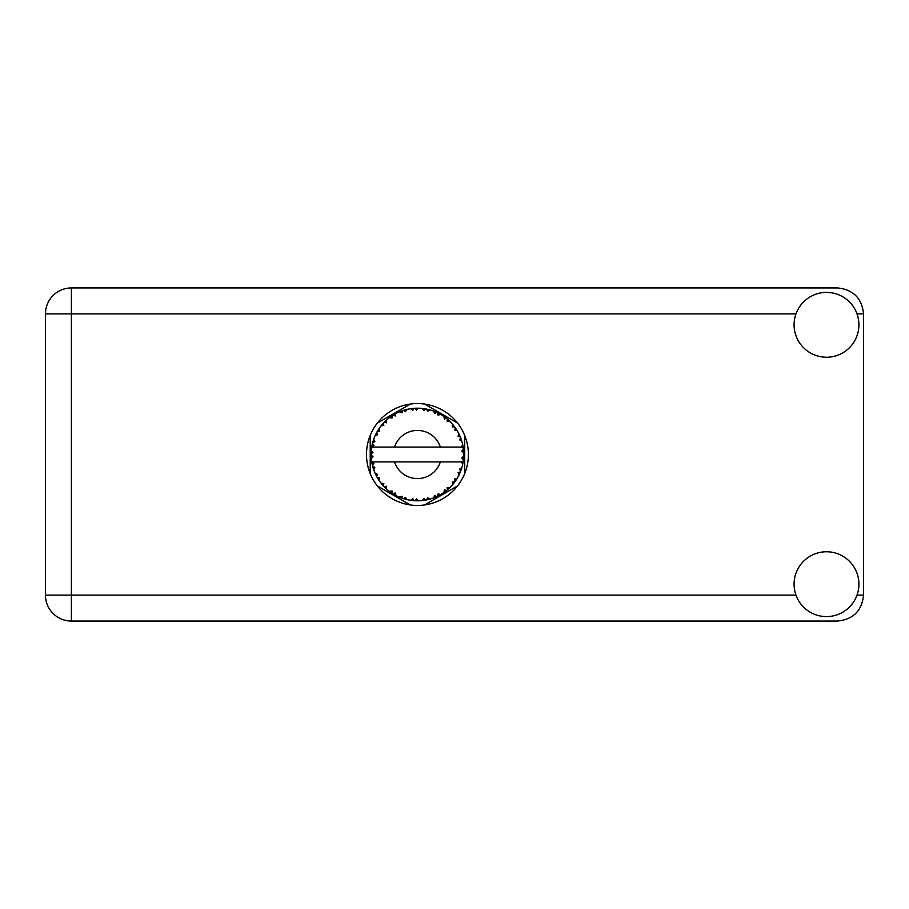 <?xml version="1.0" encoding="UTF-8"?>
<svg xmlns="http://www.w3.org/2000/svg" width="909" height="909" viewBox="0 0 909 909"><rect width="100%" height="100%" fill="white"/><g stroke="black" fill="none" stroke-linecap="round" stroke-linejoin="round"><path stroke-width="1.36" d="M457.591 423.128L424.548 404.05M464.692 473.578L464.692 435.422M424.548 504.949L457.591 485.872M377.315 485.872L410.345 504.949M370.213 435.422L370.213 473.578M410.345 404.05L377.315 423.128M429.923 499.098L430.127 499.041A46.314 46.314 0 0 0 433.366 497.996L436.729 496.609A46.314 46.314 0 0 0 437.604 496.2L440.808 494.485A46.314 46.314 0 0 0 443.683 492.667L446.592 490.496A46.314 46.314 0 0 0 447.342 489.871L450.023 487.429A46.314 46.314 0 0 0 452.352 484.94L454.636 482.111A46.314 46.314 0 0 0 455.204 481.327L457.182 478.293A46.314 46.314 0 0 0 458.829 475.305L460.329 471.998A46.314 46.314 0 0 0 460.681 471.101L461.852 467.658A46.314 46.314 0 0 0 462.704 464.363L463.34 460.783A46.314 46.314 0 0 0 463.454 459.829L463.726 456.204A46.314 46.314 0 0 0 463.726 452.796L463.726 452.546M463.613 458.261L463.704 456.841M463.692 457.079L463.726 456.352M372.19 444.649L371.974 445.717M372.167 444.785L371.804 446.671M376.065 433.695L375.587 434.684M376.042 433.752L375.178 435.559M382.541 424.06L381.973 424.719M391.245 416.311L390.495 416.833M390.518 416.822L389.472 417.595M405.812 409.675L403.596 410.3A46.314 46.314 0 0 0 402.676 410.607L401.869 410.891M401.517 411.016L400.71 411.311M400.085 411.561L399.278 411.902L402.017 412.8L402.676 410.607L399.358 411.925M415.777 408.221L415.027 408.255A46.314 46.314 0 0 0 414.061 408.311L413.97 408.311M412.834 408.414L411.516 408.573M411.447 408.573L410.788 408.664M427.344 409.255L426.605 409.095A46.314 46.314 0 0 0 425.651 408.914L425.56 408.902M424.719 408.755L423.355 408.561M424.378 408.709L422.242 408.436M439.649 413.856L437.604 412.8A46.314 46.314 0 0 0 436.729 412.391L436.65 412.356M436.093 412.107L435.195 411.72M446.046 418.072L445.274 417.481M444.967 417.242L444.376 416.822M455.636 428.298L455.204 427.673A46.314 46.314 0 0 0 454.636 426.889L454.58 426.81M453.886 425.912L453.046 424.878M459.852 435.877L459.409 434.888M459.25 434.57L458.943 433.934M463.158 447.046L462.965 445.944M462.874 445.501L462.726 444.774M463.726 456.204L461.783 457.875L463.454 459.829L463.613 458.295M463.579 458.602L463.67 457.511M461.852 467.658L459.409 469.192L460.715 471.01M461.033 470.18L461.465 468.908M457.182 478.293L454.443 479.168L455.25 481.259M455.898 480.327L456.5 479.407M456.352 479.622L457.011 478.588M440.808 494.485L437.99 493.939L437.683 496.155M439.445 495.257L440.513 494.666M431.764 498.552L433.138 498.075M418.345 500.802L418.651 500.802A46.314 46.314 0 0 0 422.049 500.586L425.651 500.086A46.314 46.314 0 0 0 426.605 499.905L426.696 499.882M427.798 499.643L428.469 499.484M413.288 500.632L414.061 500.689A46.314 46.314 0 0 0 415.027 500.745L415.879 500.791M416.129 500.791L418.299 500.802M399.358 497.075L402.676 498.393A46.314 46.314 0 0 0 403.596 498.7L403.687 498.723M404.835 499.064L406.05 499.393M395.347 495.2L395.96 495.53M378.178 479.054L378.803 480.032M373.042 467.669L373.542 469.226M371.167 456.204L371.236 457.545M462.749 464.124L461.34 461.908L440.365 461.908A24.088 24.088 0 0 1 394.529 461.908L371.736 461.908A46.314 46.314 0 0 0 371.747 461.988L371.781 462.215M372.304 464.84L372.474 465.544L373.974 463.817L371.747 461.988L372.474 465.544A46.314 46.314 0 0 0 372.713 466.487L373.792 469.953A46.314 46.314 0 0 0 375.042 473.123L375.144 473.35M375.462 474.055L376.633 476.384L377.655 474.328L375.303 473.714M381.689 483.94L382.291 484.645M382.371 484.747L381.882 484.156M376.019 475.202L376.633 476.384A46.314 46.314 0 0 0 377.099 477.236L377.11 477.27M377.746 478.35L378.099 478.918M401.948 498.143L402.676 498.393L402.017 496.2L399.278 497.098L400.983 497.791M405.425 497.303L403.596 498.7L407.107 499.643L405.425 497.303M407.05 499.575L407.107 499.643A46.314 46.314 0 0 0 410.448 500.28L410.698 500.325M410.448 500.28L414.061 500.689L412.868 498.723L410.448 500.28L411.425 500.416M418.651 500.802L416.447 498.95L415.027 500.745L418.594 500.745M424.333 500.302L425.651 500.086L424.014 498.473L422.299 500.564M430.127 499.041L427.537 497.802L426.639 499.893M435.513 497.143L436.729 496.609L434.741 495.462L433.604 497.905M445.546 491.314L446.592 490.496L444.387 489.871L443.887 492.53M450.023 487.429L447.148 487.588L447.433 489.792M453.818 483.168L454.636 482.111L452.341 482.065L452.512 484.758M459.806 473.225L460.329 471.998L458.091 472.521L458.943 475.077M373.792 469.953L374.86 467.283L372.747 466.601M377.099 477.236L379.008 480.327L379.383 477.475L377.292 477.589M379.019 480.247L379.008 480.327A46.314 46.314 0 0 0 381.007 483.077L383.359 485.849L383.837 483.611L381.007 483.077L383.359 485.849A46.314 46.314 0 0 0 384.018 486.554L384.041 486.576M384.018 486.554L386.632 489.076L386.291 486.213L384.302 486.849M386.62 488.997L386.632 489.076A46.314 46.314 0 0 0 389.257 491.246L392.222 493.348L392.131 491.053L389.257 491.246L392.222 493.348A46.314 46.314 0 0 0 393.04 493.86L393.381 494.076M395.154 492.973L393.04 493.86L396.199 495.655L395.154 492.973M396.176 495.575L396.199 495.655A46.314 46.314 0 0 0 399.278 497.098L399.506 497.2M385.484 488.008L386.166 488.656M394.142 494.519L394.733 494.86M401.028 497.802L401.801 498.087M377.474 431.105L377.099 431.764A46.314 46.314 0 0 0 376.633 432.616L375.042 435.877A46.314 46.314 0 0 0 373.792 439.047L372.713 442.513A46.314 46.314 0 0 0 372.474 443.456L371.747 447.012A46.314 46.314 0 0 0 371.736 447.092A46.314 46.314 0 0 0 371.315 450.387L371.133 454.011A46.314 46.314 0 0 0 371.133 454.989L371.133 455.102M371.167 452.682L371.133 454.011L373.042 452.296L371.292 450.637M372.474 465.544L371.895 462.84M371.974 463.295L372.156 464.181M371.747 461.988L372.292 464.772M371.315 450.466L371.258 451.08M371.247 451.216L371.315 450.387M373.076 441.229L372.713 442.513L374.86 441.717L373.701 439.274M371.372 458.545L373.042 456.704L371.133 454.989L371.315 458.613A46.314 46.314 0 0 0 371.736 461.908M372.713 466.487L372.94 467.317M375.122 473.157L376.633 476.384M371.804 446.955L373.974 445.183L372.44 443.569M373.758 439.115L373.565 439.695M373.36 440.308L373.156 440.967M373.122 441.092L373.326 440.433M384.564 421.89L384.018 422.446A46.314 46.314 0 0 0 383.359 423.151L381.007 425.923A46.314 46.314 0 0 0 379.008 428.673L377.53 431.025M377.701 430.73L377.099 431.764L379.383 431.525L379.008 428.673L378.519 429.412M371.133 454.989L371.247 457.772M373.792 439.047L373.451 440.024M375.122 435.843L377.655 434.672L376.576 432.718M379.008 428.673L378.621 429.253M378.462 429.491L377.803 430.548M399.278 411.902A46.314 46.314 0 0 0 396.199 413.345L393.04 415.14A46.314 46.314 0 0 0 392.222 415.652L389.257 417.754A46.314 46.314 0 0 0 386.632 419.924L384.666 421.787M384.962 421.492L384.018 422.446L386.291 422.787L386.45 420.094M371.372 450.455L371.133 454.011M381.087 425.901L383.837 425.389L383.28 423.242M381.507 425.287L381.996 424.696M393.517 414.845L395.154 416.027L395.983 413.459M373.815 439.127L372.713 442.513M463.136 462.102L463.34 460.783L461.727 461.908M463.556 450.114L463.726 452.796L463.454 449.171L461.783 451.125L463.726 452.796L463.692 451.932M463.533 449.898L463.454 449.171A46.314 46.314 0 0 0 463.34 448.217L463.317 448.092M461.42 447.092L463.34 448.217L463.215 447.364M386.632 419.924L385.87 420.617M389.257 417.754L392.131 417.947L392.12 415.72M394.188 414.447L393.574 414.811M395.029 413.97L394.245 414.413M410.448 408.72L412.868 410.277L414.061 408.311L410.448 408.72A46.314 46.314 0 0 0 407.107 409.357L406.857 409.414M371.736 447.092L440.365 447.092A24.088 24.088 0 0 0 394.529 447.092M440.365 447.092L461.34 447.092L462.704 444.637A46.314 46.314 0 0 0 461.852 441.342L461.783 441.104M461.283 439.547L460.681 437.899L459.409 439.808L461.67 440.717M461.783 441.297L460.681 437.899A46.314 46.314 0 0 0 460.329 437.002L460.318 436.968M460.329 437.002L458.829 433.695L458.091 436.479L460.181 436.627M458.806 433.775L458.829 433.695A46.314 46.314 0 0 0 457.182 430.707L457.057 430.502M455.523 428.128L454.443 429.832L457.182 430.707L456.648 429.832M454.386 426.571L452.352 424.06L452.341 426.935L454.557 426.787M452.352 424.06A46.314 46.314 0 0 0 450.023 421.571L449.841 421.401M447.148 421.412L450.023 421.571L447.342 419.129L447.148 421.412M447.921 419.628L447.342 419.129A46.314 46.314 0 0 0 446.592 418.504L446.501 418.435M443.865 416.458L444.387 419.129L446.285 418.254M443.683 416.333A46.314 46.314 0 0 0 440.808 414.515L440.592 414.39M440.808 414.515L437.604 412.8L437.99 415.061L440.808 414.515L439.911 414.004M433.548 411.073L434.741 413.538L436.615 412.334M433.366 411.004A46.314 46.314 0 0 0 430.127 409.959L429.889 409.891M428.843 409.607L426.605 409.095L427.537 411.198L430.127 409.959L429.139 409.686M422.367 408.448L424.014 410.527L425.526 408.891M422.049 408.414A46.314 46.314 0 0 0 418.651 408.198L418.413 408.198M417.322 408.186L415.027 408.255L416.447 410.05L418.651 408.198L417.776 408.186M404.3 410.095L403.596 410.3L405.425 411.697L407.107 409.357L406.153 409.584M379.019 428.753L377.099 431.764M386.62 420.003L384.018 422.446M395.233 413.856L394.381 414.334M406.05 409.607L404.357 410.073M403.596 410.3L406.471 409.504M418.651 408.198L415.879 408.209M396.176 413.425L393.04 415.14M411.277 408.596L413.936 408.323M418.572 408.198L418.004 408.186M430.127 409.959L427.525 409.3M407.107 409.357L404.88 409.925M417.561 408.186L416.424 408.198M418.594 408.255L415.027 408.255M422.276 408.436L425.253 408.845M429.071 409.664L428.128 409.436M434.127 411.288L435.547 411.868M450.023 421.571L448.046 419.731M430.059 409.993L426.605 409.095M433.411 411.084L436.365 412.22M439.854 413.97L439.002 413.504M448.353 420.003L447.342 419.129M449.069 420.651L448.467 420.106M457.182 430.707L455.727 428.434M440.729 414.527L437.604 412.8M449.228 420.81L448.512 420.151M455.954 428.764L455.557 428.184M456.113 429.003L456.613 429.775M446.592 418.504L443.706 416.413M453.364 425.253L452.852 424.639M459.829 435.82L459.568 435.252M461.147 439.149L460.727 438.013M457.102 430.684L455.204 427.673M461.295 439.592L461.545 440.354M463.658 451.466L463.601 450.569M463.34 448.217L462.704 444.637M463.34 460.783L462.84 463.726M463.67 452.739L463.454 449.171M462.704 464.363L462.908 463.351M459.193 474.566L458.829 475.305M459.409 474.112L459.738 473.373M461.227 469.612L461.67 468.271M459.306 474.316L459.715 473.43M452.409 484.883L452.932 484.27M458.806 475.225L460.329 471.998M452.352 484.94L453.023 484.156M446.592 490.496L443.683 492.667M444.774 491.894L445.49 491.36M394.529 461.908L440.365 461.908M452.352 484.861L454.636 482.111M448.887 488.508L449.569 487.872M438.377 495.814L437.718 496.144M433.445 497.962L434.332 497.632M433.366 497.996L434.184 497.689M427.855 499.632L428.514 499.473M429.264 499.28L428.662 499.439M422.128 500.575L422.935 500.484M423.378 500.439L422.049 500.586M433.411 497.916L436.729 496.609M430.059 499.007L427.446 499.723M416.504 500.802L417.14 500.814M410.527 500.291L411.129 500.382M411.766 500.461L412.572 500.552M422.106 500.518L425.651 500.086M411.902 500.484L412.504 500.552M400.051 497.416L399.278 497.098M410.516 500.234L414.061 500.689M400.301 497.518L401.21 497.871M391.12 492.598L391.699 492.996M382.473 484.861L383.359 485.849M826.497 616.597A32.417 32.417 0 0 0 858.914 584.18A32.417 32.417 0 0 0 826.497 551.763A32.417 32.417 0 0 0 794.08 584.18A32.417 32.417 0 0 0 826.497 616.597M826.497 357.237A32.417 32.417 0 0 0 858.914 324.82A32.417 32.417 0 0 0 826.497 292.403A32.417 32.417 0 0 0 794.08 324.82A32.417 32.417 0 0 0 826.497 357.237M417.447 403.551A50.949 50.949 0 0 0 366.497 454.5A50.949 50.949 0 0 0 417.447 505.449A50.949 50.949 0 0 0 468.396 454.5A50.949 50.949 0 0 0 417.447 403.551M71.391 621.052A25.941 25.941 0 0 1 45.45 595.111L45.45 313.889A25.941 25.941 0 0 1 71.391 287.948L837.609 287.948C853.256 289.607 861.902 298.243 863.55 313.889L863.55 595.111C861.902 610.757 853.256 619.393 837.609 621.052L71.391 621.052L71.391 595.111L795.977 595.111M857.017 595.111L863.55 595.111M863.55 313.889L857.017 313.889M795.977 313.889L71.391 313.889L71.391 595.111L45.45 595.111M45.45 313.889L71.391 313.889L71.391 287.948"/></g></svg>
